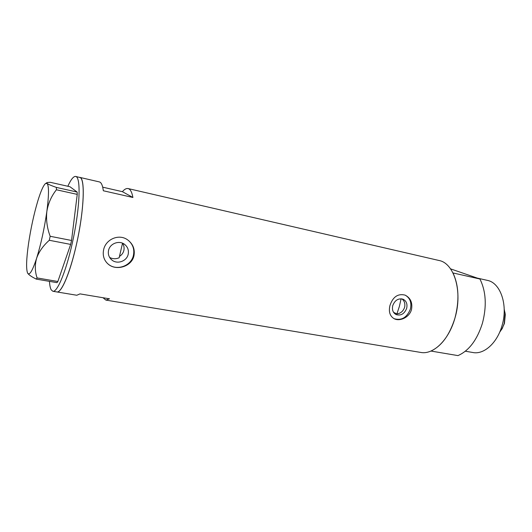 <?xml version="1.0" encoding="UTF-8"?>
<svg xmlns="http://www.w3.org/2000/svg" width="532" height="532" viewBox="0 0 532 532"><rect width="100%" height="100%" fill="white"/><g stroke="black" fill="none" stroke-linecap="round" stroke-linejoin="round"><path stroke-width="0.8" d="M109.632 257.435C112.658 259.044 115.83 259.151 119.155 257.761L122.533 243.204C123.963 245.465 124.408 247.879 123.87 250.452C123.231 252.973 121.788 254.934 119.547 256.358M401.959 298.884C404.486 300.972 405.364 303.799 404.599 307.356C403.209 311.227 400.636 313.421 396.879 313.933L393.554 312.317M392.749 305.614C391.865 309.81 392.982 312.803 396.114 314.592C400.928 315.948 404.453 313.86 406.674 308.321C407.579 304.038 406.408 301.012 403.15 299.25C398.388 298.026 394.917 300.148 392.749 305.614M108.548 250.406C107.83 254.216 108.907 257.388 111.773 259.929C117.146 264.683 126.849 261.265 128.199 254.223C128.957 250.133 127.707 246.808 124.441 244.255C119.008 240.085 109.858 243.583 108.548 250.406M103.607 249.801C102.496 255.566 103.993 260.314 108.089 264.038C116.043 271.26 131.803 266.678 133.971 255.693C135.108 249.182 132.973 243.895 127.58 239.832C118.889 233.435 105.642 239.314 103.607 249.801M106.985 262.988L107.91 263.845C116.162 271.426 131.344 266.186 133.446 255.24C134.589 249.328 132.907 244.394 128.398 240.431M389.989 305.381C388.46 311.759 389.896 316.227 394.305 318.794C399.978 321.694 409.534 317.252 411.495 309.551C412.699 302.794 410.584 297.987 405.131 295.127C397.989 293.365 392.942 296.783 389.989 305.381M394.026 318.661L394.059 318.675C401.507 320.816 406.953 317.611 410.398 309.045C411.795 302.542 410.046 297.907 405.138 295.134M67.837 186.26C70.936 179.41 73.562 176.139 75.724 176.444L80.259 177.595C84.927 179.942 84.076 207.626 77.739 238.442C71.454 269.278 61.745 293.285 56.891 291.942C61.346 293.391 70.184 272.776 76.435 244.527C84.189 210.619 85.406 177.389 79.707 177.362L99.371 181.917C101.293 182.383 102.616 185.329 103.341 190.762L132.914 197.478C131.909 192.065 130.307 189.093 128.086 188.561C126.383 188.202 124.481 189.239 122.393 191.673L102.696 187.164M103.015 297.734L105.881 300.088L420.659 352.417C433.201 355.03 448.895 340.101 454.973 317.99C462.913 291.569 454.175 263.054 438.96 260.481L128.086 188.561M105.881 300.088L109.499 298.818L79.999 293.883L76.808 295.253L52.854 291.27L51.172 289.794C50.274 288.131 49.702 285.318 49.456 281.368M122.393 191.673L132.914 197.478M75.724 176.444L76.256 176.671C80.804 178.991 79.833 206.709 73.489 237.598C67.192 268.514 57.589 292.6 52.854 291.27M37.08 277.93L57.855 281.501L56.991 282.658L36.296 279.114L37.08 277.93C34.919 271.546 34.766 264.989 36.622 258.253C38.936 251.689 43.159 245.698 49.296 240.278L50.174 236.288C47.075 228.022 45.965 219.736 46.856 211.417C48.213 203.324 51.398 196.108 56.412 189.771L56.392 187.424C51.371 185.675 48.252 184.338 47.029 183.407L47.149 182.536L50.241 182.303L69.951 186.739L77.147 192.052L77.24 194.386L56.412 189.771M27.837 273.428C29.14 275.104 31.967 276.999 36.296 279.114M57.855 281.501L70.663 244.414L49.296 240.278M50.174 236.288L71.541 240.471L77.24 194.386M56.392 187.424L77.147 192.052M46.856 211.417C48.971 195.058 49.03 185.721 47.029 183.407L45.38 183.633C43.225 185.701 40.691 191.52 37.779 201.083C33.855 214.323 30.763 228.614 28.482 243.955C26.354 259.124 26.048 268.786 27.544 272.943L27.584 273.016C29.373 276.002 32.392 271.081 36.622 258.253C40.977 244.141 44.389 228.527 46.856 211.417M71.541 240.471L70.663 244.414M396.879 313.933L399.399 306.346L401.095 298.778M477.357 278.116L487.272 280.351C500.506 282.632 508.346 305.255 501.962 325.857C497.101 343.147 483.834 354.797 472.901 352.517L465.34 351.213M482.404 323.316C477.091 340.008 468.945 350.774 457.966 355.602L430.933 351.047C441.64 346.046 449.653 335.027 454.973 317.99C459.488 300.533 458.83 285.518 452.991 272.949L479.924 279.007C486.062 291.43 486.886 306.199 482.404 323.316M450.538 268.853L479.924 279.007M505.008 312.696L505.294 314.598L504.442 323.436L501.689 329.408M499.634 332.3L502.135 328.616L504.156 323.675L505.121 313.634L504.21 309.238M110.523 258.698L111.773 259.929M46.038 183.221L46.756 182.775M505.294 314.598L505.121 313.634M502.667 327.785L502.135 328.616"/></g></svg>
